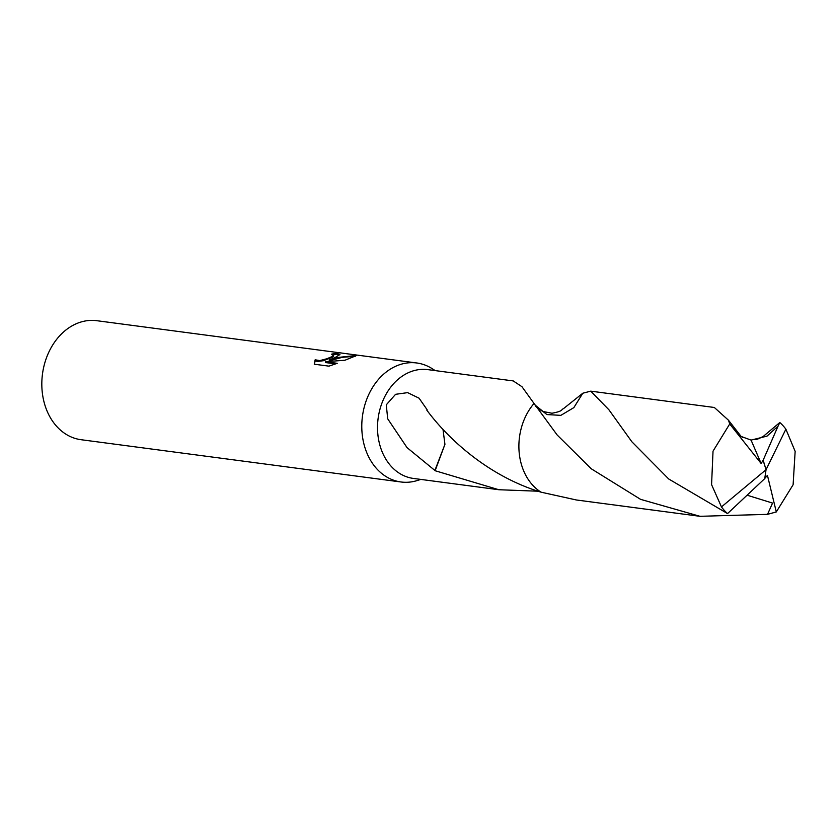 <?xml version="1.0" encoding="UTF-8"?>
<svg xmlns="http://www.w3.org/2000/svg" width="837" height="837" viewBox="0 0 837 837"><rect width="100%" height="100%" fill="white"/><g stroke="black" fill="none" stroke-linecap="round" stroke-linejoin="round"><path stroke-width="1.26" d="M435.219 370.603L432.091 368.615A60.023 46.841 97.5 0 0 416.742 362.976A60.023 46.841 97.5 0 0 397.502 365.497A60.023 46.841 97.5 0 0 361.814 428.649A60.023 46.841 97.5 0 0 401.017 481.986A60.023 46.841 97.5 0 0 417.297 480.522L420.833 479.413M534.09 403.549L521.964 386.704L513.217 380.919L427.77 369.619A54.876 42.833 97.5 0 0 410.161 371.931A54.876 42.833 97.5 0 0 377.55 429.663A54.876 42.833 97.5 0 0 413.384 478.429L498.842 489.729L435.125 470.729A54.876 42.833 -82.5 0 1 434.884 470.446L407.033 447.617L387.709 418.835L386.275 404.826L395.587 394.311L407.619 392.637L419.075 398.192L427.069 409.649A54.876 42.833 97.5 0 0 426.87 410.203M335.491 357.305L329.182 360.004L337.248 357.535L356.792 355.422L344.97 360.234L325.342 361.72L337.238 363.3L328.951 366.146L314.273 364.21L315.151 359.805L319.88 360.59L326.901 358.749L331.546 356.782L333.607 355.024L331.504 354.187A60.023 46.841 -82.5 0 1 336.526 353.35L339.937 354.449L335.491 357.305M416.742 362.976L96.778 320.697A60.023 46.841 97.5 0 0 77.527 323.218A60.023 46.841 97.5 0 0 41.85 386.359A60.023 46.841 97.5 0 0 81.053 439.707L401.017 481.986M538.065 491.214L498.842 489.729M426.839 410.161C449.04 440.189 489.603 476.609 541.11 492.187L576.369 499.982L699.962 516.303L640.577 499.354L591.184 468.73L557.149 434.978L534.027 403.465A54.886 42.833 97.5 0 0 526.368 476.389M315.308 360.632L315.151 359.805M333.607 355.024L333.722 356.143L332.603 357.096L323.48 360.705L317.233 361.479L315.319 360.632L314.252 364.126M339.759 354.898L336.694 354.187A59.165 46.171 97.5 0 0 333.304 354.658M336.694 354.187L336.526 353.35M355.359 356.238L342.218 357.336L329.349 360.831L329.182 360.004M335.658 363.896L325.509 362.557L325.342 361.72M534.989 404.899L535.356 405.422C535.063 406.091 537.532 408.111 542.774 411.459L551.97 413.237C563.719 411.019 560.769 409.774 563.521 408.623L582.803 393.223L573.837 407.629L560.842 415.361L546.896 414.556L535.115 405.087M535.356 405.422L546.906 414.566L560.842 415.361L573.847 407.629L582.803 393.223L590.744 391.151L608.928 409.806L631.851 441.758L668.69 478.973L727.541 513.583L764.736 478.597L766.054 469.683L721.463 506.919A54.876 42.833 97.5 0 0 727.541 513.583M435.125 470.729L444.939 444.321L434.884 470.446M444.928 444.269L442.993 429.35M534.027 403.465A54.886 42.833 97.5 0 0 520.164 459.356A54.886 42.833 97.5 0 0 541.11 492.198M754.796 439.645C757.862 439.843 765.834 434.905 764.61 435.271L779.812 422.507L778.086 426.096L767.027 436.119L751.071 440.095L741.122 436.454L728.504 420.247L714.338 407.483L590.744 391.151M778.075 426.096L763.156 460.204L766.054 469.683L785.891 429.172A54.876 42.833 97.5 0 0 779.812 422.507M785.891 429.172L795.15 451.363L793.11 484.749L776.297 511.941L767.519 514.347L699.962 516.303M721.463 506.919L711.576 484.644L713.03 451.174L729.718 423.972L728.504 420.247M747.431 495.305L772.561 503.079L767.519 514.347M763.156 460.204L761.147 463.499L751.071 440.095M764.756 478.461L767.445 475.395L776.297 511.941M763.062 460.193L766.054 469.683M761.147 463.499L729.718 423.972M608.928 409.816L609.357 410.444M743.151 437.667L741.122 436.454"/></g></svg>
